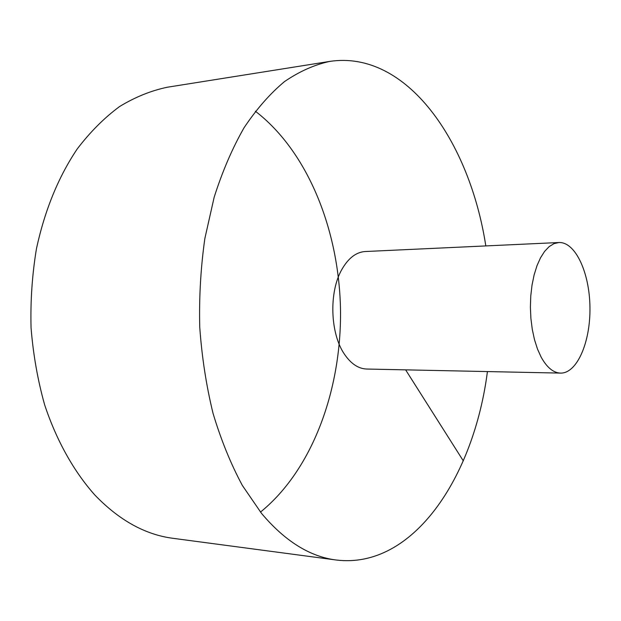 <?xml version="1.0" encoding="UTF-8"?>
<svg xmlns="http://www.w3.org/2000/svg" width="621" height="621" viewBox="0 0 621 621"><rect width="100%" height="100%" fill="white"/><g stroke="black" fill="none" stroke-linecap="round" stroke-linejoin="round"><path stroke-width="0.93" d="M485.816 245.916C469.709 141.34 406.646 49.82 329.735 61.409C314.405 64.739 299.33 71.469 284.503 81.584C270.011 93.678 256.512 109.086 244.014 127.817C232.308 148.334 222.357 171.481 214.152 197.276L204.86 238.495C200.738 267.504 199.03 297.048 199.745 327.127C201.864 357.028 206.304 385.788 213.057 413.423C221.037 439.955 230.81 463.98 242.392 485.506L261.557 513.435C284.946 541.139 309.786 556.657 336.085 559.995C413.268 569.628 473.978 476.532 487.423 371.575M329.735 61.409L167.313 87.235C151.105 90.627 135.207 97.047 119.628 106.509C104.421 117.718 90.301 131.846 77.26 148.9C58.475 176.799 44.883 210.007 36.492 248.509C32.183 274.451 30.367 300.843 31.05 327.694C33.185 354.389 37.71 380.106 44.642 404.838C56.596 440.763 73.915 471.518 94.819 494.991C119.162 520.282 145.236 534.72 173.057 538.322L336.085 559.995M260.471 512.092C312.371 470.012 341.34 390.221 340.518 310.609C339.314 230.996 308.319 151.966 255.363 111.221M558.884 242.524L365.195 251.528C356.159 252.126 348.404 258.064 341.923 269.351C328.726 292.017 330.108 333.927 344.678 354.544C351.16 363.914 358.496 368.742 366.693 369.037L560.546 373.105C577.119 373.485 590.524 341.985 589.95 307.426C589.647 272.867 575.442 241.724 558.884 242.524L553.94 243.665L549.143 246.63L544.625 251.365L540.542 257.762L537.002 265.656L534.138 274.831L532.034 285.023L530.769 295.922L530.388 307.185L530.901 318.472L532.29 329.425L534.51 339.71L537.483 349.018L541.116 357.067C546.868 367.485 553.342 372.825 560.546 373.105M463.297 460.852L405.622 369.852"/></g></svg>
